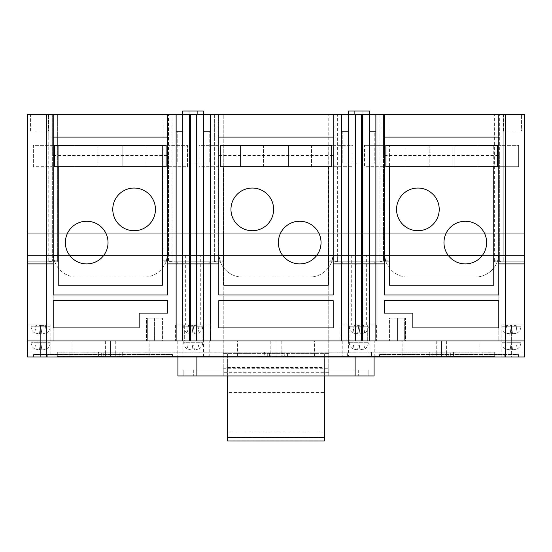 <?xml version="1.0" encoding="UTF-8"?>
<svg xmlns="http://www.w3.org/2000/svg" width="552" height="552" viewBox="0 0 552 552"><rect width="100%" height="100%" fill="white"/><g stroke="black" fill="none" stroke-linecap="round" stroke-linejoin="round"><path stroke-width="0.41" stroke-dasharray="2.76 2.07" d="M210.271 163.15L176.129 163.15L210.271 163.15L210.271 131.148L203.75 131.148L209.201 131.148L209.201 163.15L177.199 163.15L209.201 163.15L177.199 163.15L177.199 131.148L182.65 131.148L176.129 131.148L182.65 131.148L177.199 131.148L177.199 163.15L209.201 163.15L209.201 131.148L203.75 131.148L203.75 114.554L182.65 114.554L182.65 131.148L182.65 114.554L182.65 131.148L182.65 114.554L182.65 131.148L182.65 114.554L223.249 114.554L217.916 114.554L217.916 260.82L217.916 255.445L334.084 255.445L334.084 260.82L328.75 260.82L328.75 261.793L388.849 261.793L388.849 260.82L383.516 260.82L383.516 255.445L499.684 255.445L499.684 260.82L494.351 260.82L494.351 261.793L524.4 261.793L524.4 255.445L524.4 263.911L524.4 233.234L524.4 356.965L524.4 352.818L27.6 352.818L27.6 356.965L524.4 356.965L524.4 340.963L524.4 356.965L505.432 356.965L524.4 356.965L524.4 340.963L27.6 340.963L27.6 356.965L27.6 340.963L27.6 356.965L505.432 356.965L27.6 356.965L40.641 356.965L27.6 356.965L27.6 261.793L57.649 261.793L57.649 260.82L52.316 260.82L52.316 255.445L168.484 255.445L168.484 260.82L163.15 260.82L163.15 261.793L223.249 261.793L223.249 260.82L217.916 260.82M375.871 163.15L341.729 163.15L375.871 163.15L375.871 131.148L369.35 131.148L374.801 131.148L369.35 131.148L374.801 131.148L374.801 163.15L342.799 163.15L374.801 163.15L342.799 163.15L342.799 131.148L348.25 131.148L342.799 131.148L348.25 131.148L342.799 131.148L342.799 163.15L374.801 163.15L374.801 131.148L369.35 131.148L369.35 114.554L348.25 114.554L348.25 131.148L341.729 131.148L348.25 131.148L348.25 114.554L348.25 131.148L348.25 114.554L348.25 131.148L348.25 114.554L388.849 114.554L383.516 114.554L383.516 260.82M176.129 163.15L176.129 340.963L182.65 340.963L182.65 263.911L165.131 263.911A23.708 23.708 0 0 0 167.504 255.445L166.055 261.793A23.708 23.708 0 0 1 143.886 277.09L76.914 277.09A23.708 23.708 0 0 1 54.745 261.793L27.6 261.793L27.6 233.234L27.6 263.911L55.669 263.911A23.708 23.708 0 0 0 76.914 277.09L143.886 277.09A23.708 23.708 0 0 0 165.131 263.911L221.269 263.911A23.708 23.708 0 0 0 242.514 277.09A23.708 23.708 0 0 1 220.345 261.793L166.055 261.793L182.65 261.793L182.65 340.963L182.65 261.793L189.522 261.793L189.522 340.963L196.878 340.963L196.878 261.793L203.75 261.793L203.75 340.963L210.271 340.963L210.271 263.911L196.243 263.911L196.243 340.963L196.878 340.963M168.484 260.82L168.484 114.554L52.316 114.554L52.316 155.45L168.484 155.45L168.484 114.554L163.15 114.554L203.75 114.554L203.75 131.148L203.75 114.554L203.75 131.148L209.201 131.148L203.75 131.148L203.75 114.554L203.75 261.793L210.271 261.793L210.271 340.963L210.271 261.793L220.345 261.793L218.896 255.445A23.708 23.708 0 0 0 221.269 263.911L210.271 263.911L210.271 131.148L203.75 131.148L203.75 114.554L203.75 340.963L203.75 131.148L210.271 131.148L210.271 261.793L210.271 114.554M334.084 260.82L334.084 114.554L217.916 114.554L217.916 155.45L334.084 155.45L334.084 114.554L328.75 114.554L362.478 114.554L362.478 261.793L369.35 261.793L369.35 131.148L375.871 131.148L369.35 131.148L369.35 114.554L369.35 131.148L369.35 114.554L369.35 131.148L375.871 131.148L369.35 131.148L369.35 114.554L369.35 340.963L375.871 340.963L375.871 263.911L361.843 263.911L361.843 340.963L355.122 340.963L355.757 340.963L355.757 263.911L341.729 263.911L341.729 340.963L348.25 340.963L348.25 114.554L348.25 261.793L355.122 261.793L355.122 340.963M341.729 163.15L341.729 263.911L330.731 263.911A23.708 23.708 0 0 0 333.104 255.445L53.296 255.445L54.745 261.793L46.568 261.793L46.568 356.965L46.568 340.963L27.6 340.963L50.908 340.963L50.908 356.965L40.641 356.965L50.908 356.965M30.56 131.148L30.56 114.554L48.341 114.554L30.56 114.554L48.341 114.554L30.56 114.554L30.56 131.148L48.341 131.148L48.341 114.554L48.341 131.148L30.56 131.148M503.659 131.148L503.659 114.554L521.44 114.554L503.659 114.554L521.44 114.554L503.659 114.554L503.659 131.148L521.44 131.148L521.44 114.554L521.44 131.148L503.659 131.148M182.933 255.445L182.933 163.15L182.933 261.793L203.467 261.793L203.467 163.15L182.933 163.15L203.467 163.15L182.933 163.15L203.467 163.15L182.933 163.15L203.467 163.15L203.467 255.445L182.933 255.445L203.467 255.445M203.467 163.15L203.467 263.911L182.933 263.911L203.467 263.911L203.467 356.965L182.933 356.965L203.467 356.965M182.933 163.15L182.933 356.965M348.533 324.962L369.067 324.962L348.533 324.962L348.533 263.911L369.067 263.911L348.533 263.911L348.533 163.15L348.533 255.445L369.067 255.445L369.067 163.15L348.533 163.15L369.067 163.15L348.533 163.15L369.067 163.15L348.533 163.15L369.067 163.15L369.067 263.911L348.533 263.911L369.067 263.911L369.067 356.965L348.533 356.965L369.067 356.965M369.067 163.15L369.067 261.793L348.533 261.793L369.067 261.793M348.533 163.15L348.533 261.793M53.206 137.075L48.762 137.075L48.762 114.554L53.206 114.554L53.206 263.911L27.6 263.911L27.6 114.554L57.649 114.554L52.316 114.554L52.316 260.82M48.762 137.075L48.762 261.655L48.762 114.554L53.206 114.554L53.206 261.793L53.206 114.554M218.806 137.075L214.362 137.075L214.362 255.445L172.038 255.445L172.038 114.554L167.594 114.554L172.038 114.554L172.038 261.655L172.038 255.445L167.594 255.445L167.594 263.911L218.806 263.911L218.806 255.445L214.362 255.445L214.362 261.655L218.806 261.655L218.806 263.911L167.594 263.911L167.594 261.655L172.038 261.655M214.362 137.075L214.362 114.554L218.806 114.554L218.806 261.655M214.362 261.655L214.362 114.554L218.806 114.554L218.806 261.793L218.806 114.554M384.406 137.075L379.962 137.075L379.962 255.445L337.638 255.445L337.638 114.554L333.194 114.554L337.638 114.554L337.638 261.655L337.638 255.445L333.194 255.445L333.194 263.911L384.406 263.911L384.406 255.445L379.962 255.445L379.962 261.655L384.406 261.655L384.406 263.911L333.194 263.911L333.194 261.655L337.638 261.655M379.962 137.075L379.962 114.554L384.406 114.554L384.406 261.655M379.962 261.655L379.962 114.554L384.406 114.554L384.406 261.793L384.406 114.554M499.684 260.82L499.684 114.554L383.516 114.554L383.516 155.45L499.684 155.45L499.684 114.554L494.351 114.554L503.238 114.554L503.238 261.655L503.238 255.445L498.794 255.445L498.794 263.911L498.794 261.655L503.238 261.655M494.351 260.82L494.351 114.554L494.351 261.793L524.4 261.793L524.4 114.554L498.794 114.554L503.238 114.554L503.238 255.445L524.4 255.445L524.4 233.234L524.4 255.445L498.794 255.445L498.794 294.968L384.406 294.968L384.406 255.445L333.194 255.445L333.194 294.968L218.806 294.968L218.806 255.445L167.594 255.445L167.594 294.968L53.206 294.968L53.206 255.445L27.6 255.445L524.4 255.445L27.6 255.445L52.316 255.445L52.316 155.45M203.75 131.148L210.271 131.148L203.75 131.148L203.75 114.554L182.65 114.554L182.65 110.993L203.75 110.993L182.65 110.993L203.75 110.993L182.65 110.993L203.75 110.993L182.65 110.993L203.75 110.993L182.65 110.993L182.65 261.793L182.65 114.554L182.65 131.148L176.129 131.148L182.65 131.148L182.65 263.911L190.357 263.911L190.357 261.793L196.043 261.793L196.043 263.911L190.357 263.911M369.067 255.445L348.533 255.445M341.729 114.554L341.729 261.793L348.25 261.793L348.25 131.148L341.729 131.148L348.25 131.148L341.729 131.148L341.729 340.963L210.271 340.963M375.871 114.554L375.871 340.963L375.871 261.793L385.945 261.793L331.655 261.793A23.708 23.708 0 0 1 309.486 277.09L242.514 277.09L309.486 277.09A23.708 23.708 0 0 0 330.731 263.911L386.869 263.911A23.708 23.708 0 0 0 408.114 277.09A23.708 23.708 0 0 1 385.945 261.793L384.496 255.445A23.708 23.708 0 0 0 386.869 263.911L375.871 263.911L375.871 114.554L375.871 261.793L369.35 261.793L369.35 340.963L369.35 131.148M182.65 131.148L176.129 131.148L176.129 340.963L53.206 340.963L498.794 340.963L498.794 263.911L524.4 263.911L496.331 263.911A23.708 23.708 0 0 0 498.704 255.445L333.104 255.445L331.655 261.793L341.729 261.793L341.729 340.963M48.762 261.655L53.206 261.655M162.557 255.445L103.707 255.445L162.557 255.445M69.676 255.445L58.243 255.445L69.676 255.445M172.038 137.075L167.594 137.075M167.594 114.554L167.594 261.655M176.129 114.554L176.129 340.963M328.157 255.445L316.724 255.445L328.157 255.445M282.693 255.445L223.843 255.445L282.693 255.445M337.638 137.075L333.194 137.075M333.194 114.554L333.194 261.655M348.25 131.148L348.25 114.554L369.35 114.554L348.25 114.554L369.35 114.554L348.25 114.554L369.35 114.554L361.643 114.554L361.643 263.911L355.757 263.911M493.757 255.445L482.324 255.445L493.757 255.445M448.293 255.445L389.443 255.445L448.293 255.445M503.238 137.075L498.794 137.075M498.794 114.554L498.794 261.655M499.684 155.45L499.684 255.445L524.4 255.445L27.6 255.445L524.4 255.445L498.704 255.445L497.255 261.793A23.708 23.708 0 0 1 475.086 277.09L408.114 277.09L475.086 277.09A23.708 23.708 0 0 0 496.331 263.911L498.794 263.911L498.794 340.963L375.871 340.963M383.516 155.45L383.516 255.445L334.084 255.445L334.084 155.45M328.75 260.82L328.75 114.554L328.75 261.793L388.849 261.793L388.849 114.554L388.849 260.82M362.478 114.554L348.25 114.554L369.35 114.554L348.25 114.554L369.35 114.554L369.35 110.993L369.35 114.554L369.35 110.993L348.25 110.993L369.35 110.993L348.25 110.993L348.25 114.554L348.25 110.993L348.25 114.554L348.25 110.993L369.35 110.993L369.35 114.554L369.35 110.993L348.25 110.993L369.35 110.993L369.35 114.554L369.35 110.993L369.35 114.554L369.35 110.993L348.25 110.993L348.25 114.554L355.957 114.554L355.957 263.911M355.122 114.554L355.122 261.793L362.478 261.793L362.478 340.963M217.916 155.45L217.916 255.445L168.484 255.445L168.484 155.45M163.15 260.82L163.15 114.554L163.15 261.793L223.249 261.793L223.249 114.554L223.249 260.82M196.878 114.554L196.878 261.793L196.043 261.793L196.043 114.554L203.75 114.554L182.65 114.554L203.75 114.554L182.65 114.554L203.75 114.554L182.65 114.554L203.75 114.554L203.75 110.993L203.75 114.554L203.75 110.993L203.75 114.554L203.75 110.993L203.75 114.554L203.75 110.993L203.75 114.554L182.65 114.554L203.75 114.554L203.75 110.993L182.65 110.993L182.65 114.554L182.65 110.993L182.65 114.554L190.357 114.554L190.357 261.793L189.522 261.793L189.522 114.554M46.568 114.554L46.568 261.793L27.6 261.793L57.649 261.793L57.649 114.554L57.649 260.82M203.467 261.793L182.933 261.793M27.6 233.234L524.4 233.234L27.6 233.234L524.4 233.234L223.249 233.234L223.249 375.933L223.249 370.006L183.837 370.006L183.837 375.933L183.837 370.006L223.249 370.006L223.249 233.234L27.6 233.234L27.6 255.445L27.6 233.234M197.347 110.993L189.053 110.993L197.347 110.993L197.347 114.554L189.053 114.554L197.347 114.554L189.053 114.554L197.347 114.554L197.347 110.993L189.053 110.993L189.053 114.554L189.053 110.993L197.347 110.993L197.347 114.554L197.347 110.993M182.65 110.993L182.65 114.554L182.65 110.993M189.053 110.993L189.053 114.554L189.053 110.993M362.947 110.993L354.653 110.993L362.947 110.993L362.947 114.554L354.653 114.554L362.947 114.554L354.653 114.554L362.947 114.554L362.947 110.993L354.653 110.993L354.653 114.554L354.653 110.993L362.947 110.993L362.947 114.554L362.947 110.993M348.25 110.993L348.25 114.554L348.25 110.993L369.35 110.993L348.25 110.993L348.25 114.554L348.25 110.993M354.653 110.993L354.653 114.554L354.653 110.993M374.801 340.963L342.799 340.963L374.801 340.963L374.801 356.965L342.799 356.965L374.801 356.965M342.799 340.963L342.799 356.965M209.201 340.963L177.199 340.963L209.201 340.963L209.201 356.965L177.199 356.965L209.201 356.965M177.199 340.963L177.199 356.965M404.678 318.2L404.678 340.963L397.564 340.963L404.678 340.963L397.564 340.963L404.678 340.963L404.678 318.2L397.564 318.2L397.564 340.963L397.564 318.2L404.678 318.2M154.436 318.2L154.436 340.963L147.322 340.963L154.436 340.963L147.322 340.963L154.436 340.963L154.436 318.2L147.322 318.2L147.322 340.963L147.322 318.2L154.436 318.2M50.908 324.962L40.641 324.962L50.908 324.962L50.908 340.963L27.6 340.963L27.6 324.962L27.6 340.963L46.568 340.963L46.568 356.965M369.067 324.962L369.067 340.963L348.533 340.963L369.067 340.963L348.533 340.963L348.533 356.965M182.933 340.963L203.467 340.963L182.933 340.963L203.467 340.963L182.933 340.963L203.467 340.963L182.933 340.963L182.933 324.962L203.467 324.962L203.467 340.963M348.533 340.963L369.067 340.963M50.908 340.963L40.641 340.963L50.908 340.963M366.328 255.445L351.272 255.445L366.328 255.445L366.328 324.962L351.272 324.962L366.328 324.962M351.272 255.445L351.272 324.962M182.933 263.911L203.467 263.911L182.933 263.911M200.728 255.445L185.672 255.445L200.728 255.445L200.728 324.962L185.672 324.962L200.728 324.962M185.672 255.445L185.672 324.962M374.801 261.793L342.799 261.793L374.801 261.793L374.801 263.911L342.799 263.911L374.801 263.911M342.799 261.793L342.799 263.911M209.201 261.793L177.199 261.793L209.201 261.793L209.201 263.911L177.199 263.911L209.201 263.911M177.199 261.793L177.199 263.911M524.4 324.962L524.4 340.963L46.568 340.963L505.432 340.963L505.432 356.965L505.432 340.963L524.4 340.963L501.092 340.963L524.4 340.963L524.4 324.962L511.359 324.962L524.4 324.962M505.432 114.554L505.432 261.793L524.4 261.793L497.255 261.793L505.432 261.793L505.432 356.965M189.522 340.963L190.157 340.963L190.157 263.911M328.75 233.234L328.75 375.933L328.75 370.006L223.249 370.006L368.163 370.006L368.163 375.933L328.75 375.933L368.163 375.933L358.683 375.933L368.163 375.933L368.163 370.006L328.75 370.006L328.75 233.234M53.296 255.445A23.708 23.708 0 0 0 55.669 263.911L53.206 263.911L53.206 255.445L27.6 255.445L53.296 255.445M53.206 340.963L53.206 263.911L53.206 340.963M223.249 372.71L223.249 375.933L358.683 375.933L193.317 375.933L223.249 375.933L223.249 372.71L328.75 372.71L328.75 375.933L328.75 372.71M379.541 356.965L504.245 356.965L379.541 356.965L379.541 354.598L379.541 356.965M518.473 356.965L504.245 356.965L518.473 356.965L518.473 354.598L379.541 354.598L518.473 354.598L518.473 356.965M172.459 356.965L47.755 356.965L172.459 356.965L172.459 354.598L172.459 356.965M33.527 356.965L47.755 356.965L33.527 356.965L33.527 354.598L172.459 354.598L33.527 354.598L33.527 356.965M405.561 340.963L389.56 340.963L405.561 340.963L405.561 318.2L389.56 318.2L389.56 340.963L389.56 318.2L405.561 318.2L405.561 340.963M162.44 340.963L146.439 340.963L162.44 340.963L162.44 318.2L146.439 318.2L146.439 340.963L146.439 318.2L162.44 318.2L162.44 340.963M341.005 340.963L349.906 340.963L341.005 340.963L341.005 324.962L349.906 324.962L341.005 324.962M367.694 340.963L349.906 340.963L376.595 340.963L367.694 340.963L367.694 324.962L376.595 324.962L349.906 324.962L367.694 324.962L367.694 340.963M184.306 340.963L202.094 340.963L184.306 340.963L184.306 324.962L175.405 324.962L202.094 324.962L184.306 324.962L184.306 340.963M210.995 340.963L202.094 340.963L210.995 340.963L210.995 324.962L202.094 324.962L210.995 324.962M202.094 324.962L202.094 340.963L202.094 324.962M175.405 324.962L175.405 340.963M349.906 324.962L349.906 340.963L349.906 324.962M376.595 324.962L376.595 340.963M203.467 324.962L182.933 324.962M40.641 324.962L27.6 324.962L40.641 324.962L40.641 356.965L40.641 324.962M511.359 324.962L501.092 324.962L511.359 324.962L511.359 340.963L501.092 340.963L511.359 340.963L511.359 356.965L501.092 356.965L511.359 356.965L511.359 324.962M69.145 356.965L494.702 356.965L62.038 356.965L69.145 356.965L69.145 352.224L57.298 352.224L57.298 356.965L57.298 352.224L482.855 352.224L57.298 352.224L57.298 356.965L57.298 352.224L494.702 352.224L494.702 356.965L494.702 352.224L62.038 352.224L494.702 352.224L494.702 356.965L494.702 352.224L57.298 352.224L489.962 352.224L69.145 352.224L69.145 356.965M479.978 356.965L446.602 356.965L479.978 356.965L479.978 340.963L436.246 340.963L479.978 340.963M441.421 356.965L446.602 356.965L436.246 356.965L441.421 356.965L441.421 340.963L441.421 356.965M402.87 356.965L436.246 356.965L402.87 356.965L402.87 340.963L436.246 340.963L402.87 340.963M110.579 356.965L105.397 356.965L110.579 356.965L110.579 340.963L72.022 340.963L115.754 340.963L110.579 340.963L110.579 356.965M72.022 356.965L105.397 356.965L72.022 356.965L72.022 340.963M149.13 356.965L115.754 356.965L149.13 356.965L149.13 340.963L115.754 340.963L149.13 340.963M276 356.965L270.818 356.965L276 356.965L276 340.963L237.443 340.963L281.175 340.963L276 340.963L276 356.965M237.443 356.965L270.818 356.965L237.443 356.965L237.443 340.963M314.55 356.965L281.175 356.965L314.55 356.965L314.55 340.963L281.175 340.963L314.55 340.963M369.35 340.963L361.843 340.963M355.757 340.963L348.25 340.963M203.75 340.963L196.243 340.963M190.157 340.963L182.65 340.963M177.91 356.965L177.91 375.933L374.09 375.933L374.09 356.965M183.837 375.933L193.317 375.933L183.837 375.933L183.837 370.006L368.163 370.006L368.163 375.933L368.163 370.006L183.837 370.006L183.837 375.933M270.818 340.963L270.818 356.965L270.818 340.963M281.175 340.963L281.175 356.965L281.175 340.963M105.397 340.963L105.397 356.965L105.397 340.963M115.754 340.963L115.754 356.965L115.754 340.963M446.602 340.963L446.602 356.965L446.602 340.963M436.246 340.963L436.246 356.965L436.246 340.963M218.806 327.922L218.806 300.661L333.194 300.661L333.194 327.922L218.806 327.922M384.406 300.661L498.794 300.661L498.794 327.922L412.855 327.922L412.855 313.108L384.406 313.108L384.406 300.661M139.145 327.922L53.206 327.922L53.206 300.661L167.594 300.661L167.594 313.108L139.145 313.108L139.145 327.922M489.962 356.965L482.855 356.965L489.962 356.965L489.962 352.224L489.962 356.965M62.038 352.224L62.038 356.965L62.038 352.224M429.746 356.371L429.746 352.224L453.454 352.224L429.746 352.224L453.454 352.224L429.746 352.224L429.746 356.371L453.454 356.371L453.454 352.224L453.454 356.371L429.746 356.371M98.546 356.371L98.546 352.224L122.254 352.224L98.546 352.224L122.254 352.224L98.546 352.224L98.546 356.371L122.254 356.371L122.254 352.224L122.254 356.371L98.546 356.371M264.146 356.371L287.854 356.371L264.146 356.371L264.146 352.224L287.854 352.224L264.146 352.224M287.854 356.371L287.854 352.224M57.298 356.371L494.702 356.371L57.298 356.371L57.298 352.224L57.298 356.371M371.427 356.371L347.008 356.371L371.427 356.371L371.427 352.224L347.008 352.224L371.427 352.224L371.427 356.371M494.702 352.224L482.855 352.224L494.702 352.224L494.702 356.371L494.702 352.224M347.008 356.371L347.008 352.224L347.008 356.371M276.593 356.613L275.407 356.371L276.593 356.613M287.978 356.371L282.838 356.613L287.978 356.371M294.782 356.371L287.654 356.613L294.782 356.371M294.416 356.613L287.654 356.613L294.416 356.613M287.019 356.613L282.838 356.613L287.019 356.613M264.022 356.371L269.162 356.613L264.022 356.371M257.218 356.371L264.346 356.613L257.218 356.371M257.584 356.613L264.346 356.613L257.584 356.613M264.981 356.613L269.162 356.613L264.981 356.613M442.193 356.613L441.007 356.371L442.193 356.613M449.397 356.371L453.578 356.613L449.397 356.371M453.62 356.371L460.382 356.613L453.62 356.371M453.254 356.613L460.382 356.613L453.254 356.613M448.438 356.613L453.578 356.613L448.438 356.613M433.803 356.371L429.622 356.613L433.803 356.371M429.58 356.371L422.818 356.613L429.58 356.371M429.946 356.613L422.818 356.613L429.946 356.613M434.762 356.613L429.622 356.613L434.762 356.613M110.993 356.613L109.807 356.371L110.993 356.613M118.197 356.371L122.378 356.613L118.197 356.371M122.42 356.371L129.182 356.613L122.42 356.371M122.054 356.613L129.182 356.613L122.054 356.613M117.238 356.613L122.378 356.613L117.238 356.613M102.603 356.371L98.422 356.613L102.603 356.371M98.38 356.371L91.618 356.613L98.38 356.371M98.746 356.613L91.618 356.613L98.746 356.613M103.562 356.613L98.422 356.613L103.562 356.613M347.36 356.371L347.36 352.224L371.068 352.224L347.36 352.224L347.36 356.371L371.068 356.371L371.068 352.224L371.068 356.371L347.36 356.371M264.442 356.371L287.558 356.371L264.442 356.371L264.442 352.224L287.558 352.224L264.442 352.224M287.558 356.371L287.558 352.224M284.715 356.371L267.285 356.371L284.715 356.371L284.715 352.818L282.624 352.818L282.624 356.371M282.624 352.818L284.715 352.818M269.376 352.818L269.376 356.371M267.285 352.818L267.285 356.371M117.024 356.371L101.685 356.371L119.115 356.371L117.024 356.371L117.024 352.818L101.685 352.818L117.024 352.818M119.115 352.818L119.115 356.371M103.776 352.818L103.776 356.371M101.685 352.818L101.685 356.371M448.224 356.371L432.885 356.371L450.315 356.371L448.224 356.371L448.224 352.818L432.885 352.818L448.224 352.818M450.315 352.818L450.315 356.371M434.976 352.818L434.976 356.371M432.885 352.818L432.885 356.371M352.997 348.967L356.744 349.851L357.613 349.851L356.744 349.851L357.613 349.851L357.744 348.919L359.856 348.919L359.987 349.851L364.603 348.967L360.856 349.851L359.987 349.851L359.856 348.919L357.744 348.919L357.613 349.851L352.997 348.967A7.114 7.114 0 0 1 349.319 342.744L349.319 340.963L368.281 340.963L349.319 340.963M364.603 348.967A7.114 7.114 0 0 0 368.281 342.744L368.281 340.963M364.058 345.11L364.596 348.919L364.058 345.11L359.317 345.11L364.058 345.11M359.317 345.11L359.987 349.851L359.317 345.11L359.856 348.919L359.317 345.11L358.282 345.11L359.317 345.11M358.282 345.11L357.613 349.851L358.282 345.11L353.542 345.11L358.282 345.11M353.542 345.11L353.004 348.919L353.542 345.11M199.003 348.967L199.003 348.967A7.114 7.114 0 0 0 202.681 342.744L202.681 340.963L183.719 340.963L183.719 342.744L202.681 342.744L183.719 342.744A7.114 7.114 0 0 0 187.397 348.967L187.397 348.967M191.144 349.851L187.404 348.919L191.144 349.851M192.144 348.919L192.013 349.851L192.144 348.919L194.256 348.919L192.144 348.919L192.682 345.11L193.717 345.11L192.682 345.11L192.144 348.919M194.387 349.851L194.256 348.919L194.387 349.851L195.256 349.851L194.387 349.851L195.256 349.851L194.387 349.851L193.717 345.11L194.256 348.919L193.717 345.11L198.458 345.11L193.717 345.11L194.387 349.851M198.996 348.919L195.256 349.851L198.996 348.919L198.458 345.11L198.996 348.919M183.719 340.963L202.681 340.963M192.682 345.11L192.013 349.851L192.682 345.11L187.942 345.11L192.682 345.11M187.942 345.11L187.404 348.919L187.942 345.11M46.444 348.967L46.444 348.967A7.114 7.114 0 0 0 50.122 342.744L50.122 340.963L31.153 340.963L31.153 342.744L50.122 342.744L31.153 342.744A7.114 7.114 0 0 0 34.838 348.967L34.838 348.967M38.585 349.851L34.845 348.919L38.585 349.851M39.585 348.919L39.454 349.851L39.585 348.919L41.697 348.919L39.585 348.919L40.123 345.11L41.158 345.11L40.123 345.11L39.585 348.919M41.828 349.851L41.697 348.919L41.828 349.851L42.69 349.851L41.828 349.851L42.69 349.851L41.828 349.851L41.158 345.11L41.697 348.919L41.158 345.11L45.899 345.11L41.158 345.11L41.828 349.851M46.437 348.919L42.69 349.851L46.437 348.919L45.899 345.11L46.437 348.919M31.153 340.963L50.122 340.963M40.123 345.11L39.454 349.851L40.123 345.11L35.376 345.11L40.123 345.11M35.376 345.11L34.845 348.919L35.376 345.11M505.556 348.967L509.31 349.851L510.172 349.851L509.31 349.851L510.172 349.851L510.303 348.919L512.415 348.919L512.546 349.851L517.162 348.967L513.415 349.851L512.546 349.851L512.415 348.919L510.303 348.919L510.172 349.851L505.556 348.967A7.114 7.114 0 0 1 501.878 342.744L501.878 340.963L520.846 340.963L501.878 340.963M517.162 348.967A7.114 7.114 0 0 0 520.846 342.744L520.846 340.963M516.624 345.11L517.155 348.919L516.624 345.11L511.876 345.11L516.624 345.11M511.876 345.11L512.546 349.851L511.876 345.11L512.415 348.919L511.876 345.11L510.841 345.11L511.876 345.11M510.841 345.11L510.172 349.851L510.841 345.11L506.101 345.11L510.841 345.11M506.101 345.11L505.563 348.919L506.101 345.11M46.444 332.966L46.444 332.966A7.114 7.114 0 0 0 50.122 326.736L50.122 324.962L31.153 324.962L31.153 326.736L50.122 326.736L31.153 326.736A7.114 7.114 0 0 0 34.838 332.966L34.838 332.966M38.585 333.85L34.845 332.918L38.585 333.85M39.585 332.918L39.454 333.85L39.585 332.918L41.697 332.918L39.585 332.918L40.641 325.418L41.828 333.85L40.641 325.418L41.828 333.85L42.69 333.85L41.828 333.85L42.69 333.85L41.828 333.85L40.641 325.418L39.585 332.918M45.381 325.418L46.437 332.918L42.69 333.85L46.437 332.918L45.381 325.418L40.641 325.418L39.454 333.85L40.641 325.418L35.901 325.418L34.845 332.918L35.901 325.418M31.153 324.962L50.122 324.962M199.003 332.966L199.003 332.966A7.114 7.114 0 0 0 202.681 326.736L202.681 324.962L183.719 324.962L183.719 326.736L202.681 326.736L183.719 326.736A7.114 7.114 0 0 0 187.397 332.966L187.397 332.966M191.144 333.85L187.404 332.918L191.144 333.85M192.144 332.918L192.013 333.85L192.144 332.918L194.256 332.918L192.144 332.918L193.2 325.418L194.387 333.85L193.2 325.418L194.387 333.85L195.256 333.85L194.387 333.85L195.256 333.85L194.387 333.85L193.2 325.418L192.144 332.918M197.94 325.418L198.996 332.918L195.256 333.85L198.996 332.918L197.94 325.418L193.2 325.418L192.013 333.85L193.2 325.418L188.46 325.418L187.404 332.918L188.46 325.418M183.719 324.962L202.681 324.962M352.997 332.966L356.744 333.85L357.613 333.85L356.744 333.85L357.613 333.85L357.744 332.918L359.856 332.918L359.987 333.85L364.603 332.966L360.856 333.85L359.987 333.85L359.856 332.918L357.744 332.918L357.613 333.85L352.997 332.966A7.114 7.114 0 0 1 349.319 326.736L349.319 324.962L368.281 324.962L349.319 324.962M364.603 332.966A7.114 7.114 0 0 0 368.281 326.736L368.281 324.962M363.54 325.418L364.596 332.918L363.54 325.418L358.8 325.418L359.987 333.85L358.8 325.418L359.856 332.918L358.8 325.418L357.613 333.85L358.8 325.418L354.06 325.418L353.004 332.918L354.06 325.418M505.556 332.966L509.31 333.85L510.172 333.85L509.31 333.85L510.172 333.85L510.303 332.918L512.415 332.918L512.546 333.85L517.162 332.966L513.415 333.85L512.546 333.85L512.415 332.918L510.303 332.918L510.172 333.85L505.556 332.966A7.114 7.114 0 0 1 501.878 326.736L501.878 324.962L520.846 324.962L501.878 324.962M517.162 332.966A7.114 7.114 0 0 0 520.846 326.736L520.846 324.962M516.099 325.418L517.155 332.918L516.099 325.418L511.359 325.418L512.546 333.85L511.359 325.418L512.415 332.918L511.359 325.418L510.172 333.85L511.359 325.418L506.619 325.418L505.563 332.918L506.619 325.418M227.638 375.933L227.638 353.411L328.75 353.411L328.75 368.246L328.75 353.411L223.249 353.411L223.249 368.246L223.249 353.411L227.638 353.411L227.638 392.396L324.362 392.396L324.362 441.007M227.638 367.473L324.362 367.473L324.362 353.411L324.362 392.396M227.638 373.021L324.362 373.021L324.362 367.473M227.638 392.396L227.638 441.007M324.362 375.933L324.362 373.021M97.952 166.711L97.952 145.369L122.848 145.369L97.952 145.369L122.848 145.369L97.952 145.369L97.952 166.711L122.848 166.711L122.848 145.369L122.848 166.711L97.952 166.711M54.689 166.711L54.689 145.369L74.837 145.369L74.837 166.711L54.689 166.711M74.837 166.711L74.837 145.369L33.348 145.369L33.348 166.711L74.837 166.711M33.348 166.711L33.348 145.369L58.243 145.369L58.243 166.711L33.348 166.711M58.243 166.711L58.243 145.369L162.557 145.369L162.557 166.711L58.243 166.711L58.243 285.246L162.557 285.246L162.557 145.369L187.452 145.369L187.452 166.711L58.243 166.711L58.243 285.246L162.557 285.246L162.557 166.711L58.243 166.711L58.243 285.246L162.557 285.246L162.557 166.711L58.243 166.711M187.452 166.711L187.452 145.369L145.963 145.369L145.963 166.711L187.452 166.711M145.963 166.711L145.963 145.369L166.111 145.369L166.111 166.711L145.963 166.711M429.152 166.711L429.152 145.369L454.048 145.369L429.152 145.369L454.048 145.369L429.152 145.369L429.152 166.711L454.048 166.711L454.048 145.369L454.048 166.711L429.152 166.711M497.311 166.711L497.311 145.369L477.163 145.369L518.652 145.369L364.548 145.369L406.037 145.369L385.889 145.369L385.889 166.711L406.037 166.711L406.037 145.369L406.037 166.711L364.548 166.711L364.548 145.369L364.548 166.711L389.443 166.711L389.443 145.369L389.443 285.246L493.757 285.246L493.757 145.369L493.757 166.711L389.443 166.711L389.443 285.246L493.757 285.246L493.757 166.711L389.443 166.711L389.443 285.246L493.757 285.246L493.757 166.711L389.443 166.711L518.652 166.711L518.652 145.369L518.652 166.711L477.163 166.711L477.163 145.369L477.163 166.711L497.311 166.711M263.552 166.711L263.552 145.369L288.448 145.369L263.552 145.369L288.448 145.369L263.552 145.369L263.552 166.711L288.448 166.711L288.448 145.369L288.448 166.711L263.552 166.711M220.289 166.711L220.289 145.369L240.437 145.369L240.437 166.711L220.289 166.711M240.437 166.711L240.437 145.369L198.948 145.369L198.948 166.711L240.437 166.711M198.948 166.711L198.948 145.369L223.843 145.369L223.843 166.711L198.948 166.711M223.843 166.711L223.843 145.369L328.157 145.369L328.157 166.711L223.843 166.711L223.843 285.246L328.157 285.246L328.157 145.369L353.052 145.369L353.052 166.711L223.843 166.711L223.843 285.246L328.157 285.246L328.157 166.711L223.843 166.711L223.843 285.246L328.157 285.246L328.157 166.711L223.843 166.711M353.052 166.711L353.052 145.369L311.563 145.369L311.563 166.711L353.052 166.711M311.563 166.711L311.563 145.369L331.711 145.369L331.711 166.711L311.563 166.711M86.692 221.235A21.335 21.335 0 0 0 65.357 242.576A21.335 21.335 0 0 0 86.692 263.911A21.335 21.335 0 0 0 108.026 242.576A21.335 21.335 0 0 0 86.692 221.235A21.335 21.335 0 0 0 65.357 242.576A21.335 21.335 0 0 0 86.692 263.911A21.335 21.335 0 0 0 108.026 242.576A21.335 21.335 0 0 0 86.692 221.235A21.335 21.335 0 0 0 65.357 242.576A21.335 21.335 0 0 0 86.692 263.911A21.335 21.335 0 0 0 108.026 242.576A21.335 21.335 0 0 0 86.692 221.235M134.108 188.046A21.335 21.335 0 0 0 112.774 209.38A21.335 21.335 0 0 0 134.108 230.722A21.335 21.335 0 0 0 155.443 209.38A21.335 21.335 0 0 0 134.108 188.046A21.335 21.335 0 0 0 112.774 209.38A21.335 21.335 0 0 0 134.108 230.722A21.335 21.335 0 0 0 155.443 209.38A21.335 21.335 0 0 0 134.108 188.046A21.335 21.335 0 0 0 112.774 209.38A21.335 21.335 0 0 0 134.108 230.722A21.335 21.335 0 0 0 155.443 209.38A21.335 21.335 0 0 0 134.108 188.046M252.292 188.046A21.335 21.335 0 0 0 230.957 209.38A21.335 21.335 0 0 0 252.292 230.722A21.335 21.335 0 0 0 273.626 209.38A21.335 21.335 0 0 0 252.292 188.046A21.335 21.335 0 0 0 230.957 209.38A21.335 21.335 0 0 0 252.292 230.722A21.335 21.335 0 0 0 273.626 209.38A21.335 21.335 0 0 0 252.292 188.046A21.335 21.335 0 0 0 230.957 209.38A21.335 21.335 0 0 0 252.292 230.722A21.335 21.335 0 0 0 273.626 209.38A21.335 21.335 0 0 0 252.292 188.046M299.708 221.235A21.335 21.335 0 0 0 278.374 242.576A21.335 21.335 0 0 0 299.708 263.911A21.335 21.335 0 0 0 321.043 242.576A21.335 21.335 0 0 0 299.708 221.235A21.335 21.335 0 0 0 278.374 242.576A21.335 21.335 0 0 0 299.708 263.911A21.335 21.335 0 0 0 321.043 242.576A21.335 21.335 0 0 0 299.708 221.235A21.335 21.335 0 0 0 278.374 242.576A21.335 21.335 0 0 0 299.708 263.911A21.335 21.335 0 0 0 321.043 242.576A21.335 21.335 0 0 0 299.708 221.235M417.892 188.046A21.335 21.335 0 0 0 396.557 209.38A21.335 21.335 0 0 0 417.892 230.722A21.335 21.335 0 0 0 439.226 209.38A21.335 21.335 0 0 0 417.892 188.046A21.335 21.335 0 0 0 396.557 209.38A21.335 21.335 0 0 0 417.892 230.722A21.335 21.335 0 0 0 439.226 209.38A21.335 21.335 0 0 0 417.892 188.046A21.335 21.335 0 0 0 396.557 209.38A21.335 21.335 0 0 0 417.892 230.722A21.335 21.335 0 0 0 439.226 209.38A21.335 21.335 0 0 0 417.892 188.046M465.308 221.235A21.335 21.335 0 0 0 443.974 242.576A21.335 21.335 0 0 0 465.308 263.911A21.335 21.335 0 0 0 486.643 242.576A21.335 21.335 0 0 0 465.308 221.235A21.335 21.335 0 0 0 443.974 242.576A21.335 21.335 0 0 0 465.308 263.911A21.335 21.335 0 0 0 486.643 242.576A21.335 21.335 0 0 0 465.308 221.235A21.335 21.335 0 0 0 443.974 242.576A21.335 21.335 0 0 0 465.308 263.911A21.335 21.335 0 0 0 486.643 242.576A21.335 21.335 0 0 0 465.308 221.235M172.459 354.832L33.527 354.598L172.459 354.832M56.801 354.832L48.969 355.067L56.801 354.832M61.3 355.067L64.977 354.832M64.977 355.067L61.369 355.067M59.754 355.067L62.714 355.067L59.754 354.832M68.979 355.067L75.41 354.832L68.979 355.067M75.41 355.067L70.483 355.067L75.41 354.832M355.122 375.933L355.122 356.965M196.878 375.933L196.878 356.965M193.317 370.006L193.317 375.933L193.317 370.006M358.683 370.006L358.683 375.933L358.683 370.006M47.755 354.598L47.755 356.965L47.755 354.598M504.245 354.598L504.245 356.965L504.245 354.598M482.855 352.224L482.855 356.965L482.855 352.224M69.145 356.371L69.145 352.224L69.145 356.371M349.319 342.744L368.281 342.744L349.319 342.744M501.878 342.744L520.846 342.744L501.878 342.744M349.319 326.736L368.281 326.736L349.319 326.736M501.878 326.736L520.846 326.736L501.878 326.736M227.638 431.864L324.362 431.864M227.638 437.481L324.362 437.481M227.638 440.903L324.362 440.903M501.092 324.962L501.092 356.965M223.249 368.246L328.75 368.246"/><path stroke-width="0.83" d="M218.806 114.554L218.806 263.911L203.75 263.911L203.75 110.993L182.65 110.993L182.65 263.911L176.129 263.911L176.129 340.963L27.6 340.963L27.6 356.965L524.4 356.965L524.4 263.911L505.432 263.911L524.4 263.911L524.4 114.554L27.6 114.554L27.6 352.818M176.129 131.148L182.65 131.148M203.75 131.148L210.271 131.148M384.406 114.554L384.406 263.911L369.35 263.911L369.35 110.993L348.25 110.993L348.25 263.911L333.194 263.911L333.194 114.554M341.729 131.148L348.25 131.148M369.35 131.148L375.871 131.148M53.206 114.554L53.206 263.911L27.6 263.911L46.568 263.911L46.568 356.965M210.271 114.554L210.271 263.911L167.594 263.911L167.594 114.554M375.871 114.554L375.871 263.911L341.729 263.911L341.729 340.963L176.129 340.963M167.594 255.445L162.557 255.445L167.594 255.445M103.707 255.445L69.676 255.445L103.707 255.445M58.243 255.445L53.206 255.445L58.243 255.445M167.594 137.075L53.206 137.075M176.129 114.554L176.129 263.911L167.594 263.911L167.594 294.968L53.206 294.968L53.206 263.911L46.568 263.911L46.568 114.554M189.522 114.554L189.522 340.963M196.878 114.554L196.878 263.911L196.043 263.911L196.043 114.554L190.357 114.554L190.357 340.963M333.194 255.445L328.157 255.445L333.194 255.445M316.724 255.445L282.693 255.445L316.724 255.445M223.843 255.445L218.806 255.445L223.843 255.445M333.194 137.075L218.806 137.075M341.729 114.554L341.729 263.911L333.194 263.911L333.194 294.968L218.806 294.968L218.806 263.911L210.271 263.911L210.271 340.963M355.122 114.554L355.122 340.963L341.729 340.963M362.478 114.554L362.478 263.911L361.643 263.911L361.643 114.554L355.957 114.554L355.957 340.963L355.122 340.963M498.794 255.445L493.757 255.445L498.794 255.445M482.324 255.445L448.293 255.445L482.324 255.445M389.443 255.445L384.406 255.445L389.443 255.445M498.794 137.075L384.406 137.075M498.794 114.554L498.794 263.911L505.432 263.911L498.794 263.911L498.794 294.968L384.406 294.968L384.406 263.911L375.871 263.911L375.871 340.963L355.957 340.963M53.206 327.922L139.145 327.922L139.145 313.108L167.594 313.108L167.594 300.661L53.206 300.661L53.206 327.922M196.043 340.963L196.043 263.911L182.65 263.911L182.65 340.963M203.75 340.963L203.75 263.911L196.878 263.911L196.878 340.963M218.806 300.661L218.806 327.922L333.194 327.922L333.194 300.661L218.806 300.661M361.643 340.963L361.643 263.911L348.25 263.911L348.25 340.963M369.35 340.963L369.35 263.911L362.478 263.911L362.478 340.963M498.794 300.661L384.406 300.661L384.406 313.108L412.855 313.108L412.855 327.922L498.794 327.922L498.794 300.661M524.4 352.818L524.4 340.963L375.871 340.963M177.91 356.965L177.91 375.933L374.09 375.933L374.09 356.965M227.638 375.933L227.638 441.007L324.362 441.007L324.362 375.933M54.689 145.369L166.111 145.369L166.111 166.711L54.689 166.711L54.689 145.369M497.311 166.711L497.311 145.369L385.889 145.369L385.889 166.711L497.311 166.711M220.289 145.369L331.711 145.369L331.711 166.711L220.289 166.711L220.289 145.369M86.692 221.235A21.335 21.335 0 0 0 65.357 242.576A21.335 21.335 0 0 0 86.692 263.911A21.335 21.335 0 0 0 108.026 242.576A21.335 21.335 0 0 0 86.692 221.235M134.108 188.046A21.335 21.335 0 0 0 112.774 209.38A21.335 21.335 0 0 0 134.108 230.722A21.335 21.335 0 0 0 155.443 209.38A21.335 21.335 0 0 0 134.108 188.046M58.243 166.711L58.243 285.246L162.557 285.246L162.557 166.711L58.243 166.711M252.292 188.046A21.335 21.335 0 0 0 230.957 209.38A21.335 21.335 0 0 0 252.292 230.722A21.335 21.335 0 0 0 273.626 209.38A21.335 21.335 0 0 0 252.292 188.046M299.708 221.235A21.335 21.335 0 0 0 278.374 242.576A21.335 21.335 0 0 0 299.708 263.911A21.335 21.335 0 0 0 321.043 242.576A21.335 21.335 0 0 0 299.708 221.235M223.843 166.711L223.843 285.246L328.157 285.246L328.157 166.711L223.843 166.711M417.892 188.046A21.335 21.335 0 0 0 396.557 209.38A21.335 21.335 0 0 0 417.892 230.722A21.335 21.335 0 0 0 439.226 209.38A21.335 21.335 0 0 0 417.892 188.046M465.308 221.235A21.335 21.335 0 0 0 443.974 242.576A21.335 21.335 0 0 0 465.308 263.911A21.335 21.335 0 0 0 486.643 242.576A21.335 21.335 0 0 0 465.308 221.235M389.443 166.711L389.443 285.246L493.757 285.246L493.757 166.711L389.443 166.711M505.432 114.554L505.432 356.965M355.122 375.933L355.122 356.965M196.878 375.933L196.878 356.965M227.638 437.239L324.362 437.239"/></g></svg>
